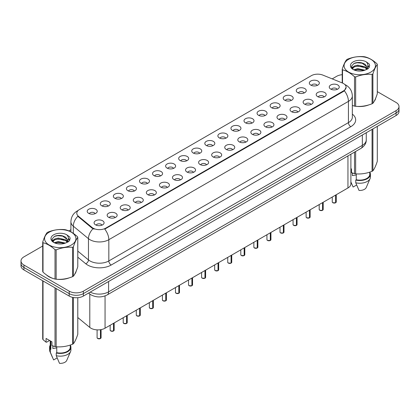 <?xml version="1.0" encoding="UTF-8"?>
<svg xmlns="http://www.w3.org/2000/svg" width="420" height="420" viewBox="0 0 420 420"><rect width="100%" height="100%" fill="white"/><g stroke="black" fill="none" stroke-linecap="round" stroke-linejoin="round"><path stroke-width="0.63" d="M297.728 92.657A5.003 2.888 180 0 1 296.735 91.838A5.003 2.888 180 0 1 298.394 88.252A5.003 2.888 180 0 1 304.805 88.573A5.003 2.888 180 0 1 305.797 91.838A5.003 2.888 180 0 1 297.728 92.657M304.195 92.957A3.003 1.732 0 0 0 303.387 92.111A3.003 1.732 0 0 0 300.431 91.675A3.003 1.732 0 0 0 298.337 92.957M284.666 100.202A5.003 2.888 180 0 1 283.673 99.383A5.003 2.888 180 0 1 285.327 95.792A5.003 2.888 180 0 1 291.737 96.117A5.003 2.888 180 0 1 292.73 99.383A5.003 2.888 180 0 1 284.666 100.202M291.128 100.501A3.003 1.732 0 0 0 290.325 99.656A3.003 1.732 0 0 0 287.364 99.215A3.003 1.732 0 0 0 285.274 100.501M271.598 107.746A5.003 2.888 180 0 1 270.606 106.927A5.003 2.888 180 0 1 272.265 103.336A5.003 2.888 180 0 1 278.675 103.661A5.003 2.888 180 0 1 279.668 106.927A5.003 2.888 180 0 1 271.598 107.746M278.066 108.045A3.003 1.732 0 0 0 277.258 107.2A3.003 1.732 0 0 0 274.302 106.759A3.003 1.732 0 0 0 272.207 108.045M258.536 115.285A5.003 2.888 180 0 1 257.539 114.471A5.003 2.888 180 0 1 259.198 110.88A5.003 2.888 180 0 1 265.608 111.2A5.003 2.888 180 0 1 266.6 114.471A5.003 2.888 180 0 1 258.536 115.285M264.999 115.584A3.003 1.732 0 0 0 264.196 114.744A3.003 1.732 0 0 0 261.235 114.303A3.003 1.732 0 0 0 259.145 115.584M245.469 122.829A5.003 2.888 180 0 1 244.477 122.015A5.003 2.888 180 0 1 246.131 118.424A5.003 2.888 180 0 1 252.546 118.745A5.003 2.888 180 0 1 253.538 122.015A5.003 2.888 180 0 1 245.469 122.829M251.932 123.128A3.003 1.732 0 0 0 251.129 122.283A3.003 1.732 0 0 0 248.173 121.847A3.003 1.732 0 0 0 246.078 123.128M232.402 130.373A5.003 2.888 180 0 1 231.41 129.554A5.003 2.888 180 0 1 233.069 125.969A5.003 2.888 180 0 1 239.479 126.289A5.003 2.888 180 0 1 240.471 129.554A5.003 2.888 180 0 1 232.402 130.373M238.87 130.673A3.003 1.732 0 0 0 238.061 129.827A3.003 1.732 0 0 0 235.106 129.392A3.003 1.732 0 0 0 233.011 130.673M219.34 137.917A5.003 2.888 180 0 1 218.347 137.099A5.003 2.888 180 0 1 220.001 133.508A5.003 2.888 180 0 1 226.412 133.833A5.003 2.888 180 0 1 227.409 137.099A5.003 2.888 180 0 1 219.34 137.917M225.803 138.217A3.003 1.732 0 0 0 224.999 137.372A3.003 1.732 0 0 0 222.043 136.93A3.003 1.732 0 0 0 219.949 138.217M206.273 145.457A5.003 2.888 180 0 1 205.28 144.643A5.003 2.888 180 0 1 206.939 141.052A5.003 2.888 180 0 1 213.35 141.372A5.003 2.888 180 0 1 214.342 144.643A5.003 2.888 180 0 1 206.273 145.457M212.741 145.756A3.003 1.732 0 0 0 211.932 144.916A3.003 1.732 0 0 0 208.976 144.475A3.003 1.732 0 0 0 206.882 145.756M193.21 153.001A5.003 2.888 180 0 1 192.218 152.187A5.003 2.888 180 0 1 193.872 148.596A5.003 2.888 180 0 1 200.282 148.916A5.003 2.888 180 0 1 201.275 152.187A5.003 2.888 180 0 1 193.21 153.001M199.673 153.3A3.003 1.732 0 0 0 198.87 152.455A3.003 1.732 0 0 0 195.914 152.019A3.003 1.732 0 0 0 193.82 153.3M180.143 160.545A5.003 2.888 180 0 1 179.151 159.726A5.003 2.888 180 0 1 180.81 156.14A5.003 2.888 180 0 1 187.22 156.46A5.003 2.888 180 0 1 188.213 159.726A5.003 2.888 180 0 1 180.143 160.545M186.611 160.844A3.003 1.732 0 0 0 185.803 159.999A3.003 1.732 0 0 0 182.847 159.563A3.003 1.732 0 0 0 180.752 160.844M167.081 168.089A5.003 2.888 180 0 1 166.084 167.27A5.003 2.888 180 0 1 167.743 163.679A5.003 2.888 180 0 1 174.153 164.005A5.003 2.888 180 0 1 175.145 167.27A5.003 2.888 180 0 1 167.081 168.089M173.544 168.389A3.003 1.732 0 0 0 172.741 167.543A3.003 1.732 0 0 0 169.78 167.102A3.003 1.732 0 0 0 167.69 168.389M154.014 175.628A5.003 2.888 180 0 1 153.022 174.815A5.003 2.888 180 0 1 154.681 171.224A5.003 2.888 180 0 1 161.091 171.544A5.003 2.888 180 0 1 162.083 174.815A5.003 2.888 180 0 1 154.014 175.628M160.482 175.933A3.003 1.732 0 0 0 159.673 175.088A3.003 1.732 0 0 0 156.718 174.647A3.003 1.732 0 0 0 154.623 175.933M140.947 183.172A5.003 2.888 180 0 1 139.954 182.359A5.003 2.888 180 0 1 141.614 178.768A5.003 2.888 180 0 1 148.024 179.088A5.003 2.888 180 0 1 149.016 182.359A5.003 2.888 180 0 1 140.947 183.172M147.415 183.472A3.003 1.732 0 0 0 146.612 182.627A3.003 1.732 0 0 0 143.651 182.191A3.003 1.732 0 0 0 141.561 183.472M127.885 190.717A5.003 2.888 180 0 1 126.892 189.898A5.003 2.888 180 0 1 128.546 186.312A5.003 2.888 180 0 1 134.957 186.632A5.003 2.888 180 0 1 135.954 189.898A5.003 2.888 180 0 1 127.885 190.717M134.347 191.016A3.003 1.732 0 0 0 133.544 190.171A3.003 1.732 0 0 0 130.589 189.735A3.003 1.732 0 0 0 128.494 191.016M114.817 198.261A5.003 2.888 180 0 1 113.825 197.442A5.003 2.888 180 0 1 115.484 193.851A5.003 2.888 180 0 1 121.895 194.177A5.003 2.888 180 0 1 122.887 197.442A5.003 2.888 180 0 1 114.817 198.261M121.286 198.56A3.003 1.732 0 0 0 120.477 197.715A3.003 1.732 0 0 0 117.521 197.274A3.003 1.732 0 0 0 115.427 198.56M101.755 205.8A5.003 2.888 180 0 1 100.763 204.986A5.003 2.888 180 0 1 102.417 201.395A5.003 2.888 180 0 1 108.827 201.716A5.003 2.888 180 0 1 109.82 204.986A5.003 2.888 180 0 1 101.755 205.8M108.218 206.105A3.003 1.732 0 0 0 107.415 205.259A3.003 1.732 0 0 0 104.459 204.818A3.003 1.732 0 0 0 102.364 206.105M88.688 213.344A5.003 2.888 180 0 1 87.696 212.531A5.003 2.888 180 0 1 89.355 208.94A5.003 2.888 180 0 1 95.765 209.26A5.003 2.888 180 0 1 96.758 212.531A5.003 2.888 180 0 1 88.688 213.344M95.156 213.644A3.003 1.732 0 0 0 94.348 212.803A3.003 1.732 0 0 0 91.392 212.363A3.003 1.732 0 0 0 89.297 213.644M310.795 85.113A5.003 2.888 180 0 1 309.803 84.299A5.003 2.888 180 0 1 311.456 80.708A5.003 2.888 180 0 1 317.867 81.029A5.003 2.888 180 0 1 318.859 84.299A5.003 2.888 180 0 1 310.795 85.113M317.257 85.412A3.003 1.732 0 0 0 316.454 84.572A3.003 1.732 0 0 0 313.498 84.131A3.003 1.732 0 0 0 311.404 85.412M317.656 96.621A5.003 2.888 180 0 1 316.664 95.802A5.003 2.888 180 0 1 318.318 92.211A5.003 2.888 180 0 1 324.733 92.537A5.003 2.888 180 0 1 325.726 95.802A5.003 2.888 180 0 1 317.656 96.621M324.119 96.92A3.003 1.732 0 0 0 323.316 96.075A3.003 1.732 0 0 0 320.36 95.634A3.003 1.732 0 0 0 318.266 96.92M304.589 104.165A5.003 2.888 180 0 1 303.597 103.346A5.003 2.888 180 0 1 305.256 99.755A5.003 2.888 180 0 1 311.666 100.081A5.003 2.888 180 0 1 312.659 103.346A5.003 2.888 180 0 1 304.589 104.165M311.057 104.465A3.003 1.732 0 0 0 310.249 103.619A3.003 1.732 0 0 0 307.293 103.178A3.003 1.732 0 0 0 305.198 104.465M291.527 111.704A5.003 2.888 180 0 1 290.535 110.891A5.003 2.888 180 0 1 292.189 107.3A5.003 2.888 180 0 1 298.599 107.62A5.003 2.888 180 0 1 299.591 110.891A5.003 2.888 180 0 1 291.527 111.704M297.99 112.004A3.003 1.732 0 0 0 297.187 111.164A3.003 1.732 0 0 0 294.231 110.723A3.003 1.732 0 0 0 292.136 112.004M278.46 119.248A5.003 2.888 180 0 1 277.468 118.43A5.003 2.888 180 0 1 279.127 114.844A5.003 2.888 180 0 1 285.537 115.164A5.003 2.888 180 0 1 286.529 118.43A5.003 2.888 180 0 1 278.46 119.248M284.928 119.548A3.003 1.732 0 0 0 284.119 118.703A3.003 1.732 0 0 0 281.164 118.267A3.003 1.732 0 0 0 279.069 119.548M265.398 126.793A5.003 2.888 180 0 1 264.406 125.974A5.003 2.888 180 0 1 266.06 122.383A5.003 2.888 180 0 1 272.47 122.708A5.003 2.888 180 0 1 273.462 125.974A5.003 2.888 180 0 1 265.398 126.793M271.861 127.092A3.003 1.732 0 0 0 271.058 126.247A3.003 1.732 0 0 0 268.102 125.806A3.003 1.732 0 0 0 266.007 127.092M252.331 134.337A5.003 2.888 180 0 1 251.339 133.518A5.003 2.888 180 0 1 252.998 129.927A5.003 2.888 180 0 1 259.408 130.252A5.003 2.888 180 0 1 260.4 133.518A5.003 2.888 180 0 1 252.331 134.337M258.799 134.636A3.003 1.732 0 0 0 257.99 133.791A3.003 1.732 0 0 0 255.035 133.35A3.003 1.732 0 0 0 252.94 134.636M239.269 141.876A5.003 2.888 180 0 1 238.271 141.062A5.003 2.888 180 0 1 239.93 137.471A5.003 2.888 180 0 1 246.341 137.791A5.003 2.888 180 0 1 247.333 141.062A5.003 2.888 180 0 1 239.269 141.876M245.732 142.175A3.003 1.732 0 0 0 244.928 141.335A3.003 1.732 0 0 0 241.967 140.894A3.003 1.732 0 0 0 239.878 142.175M226.202 149.42A5.003 2.888 180 0 1 225.209 148.601A5.003 2.888 180 0 1 226.868 145.016A5.003 2.888 180 0 1 233.279 145.336A5.003 2.888 180 0 1 234.271 148.601A5.003 2.888 180 0 1 226.202 149.42M232.669 149.72A3.003 1.732 0 0 0 231.861 148.874A3.003 1.732 0 0 0 228.905 148.439A3.003 1.732 0 0 0 226.81 149.72M213.134 156.965A5.003 2.888 180 0 1 212.142 156.146A5.003 2.888 180 0 1 213.801 152.554A5.003 2.888 180 0 1 220.211 152.88A5.003 2.888 180 0 1 221.203 156.146A5.003 2.888 180 0 1 213.134 156.965M219.602 157.264A3.003 1.732 0 0 0 218.799 156.418A3.003 1.732 0 0 0 215.838 155.978A3.003 1.732 0 0 0 213.749 157.264M200.072 164.509A5.003 2.888 180 0 1 199.08 163.69A5.003 2.888 180 0 1 200.734 160.099A5.003 2.888 180 0 1 207.144 160.424A5.003 2.888 180 0 1 208.142 163.69A5.003 2.888 180 0 1 200.072 164.509M206.535 164.808A3.003 1.732 0 0 0 205.732 163.963A3.003 1.732 0 0 0 202.776 163.522A3.003 1.732 0 0 0 200.681 164.808M187.005 172.048A5.003 2.888 180 0 1 186.013 171.234A5.003 2.888 180 0 1 187.672 167.643A5.003 2.888 180 0 1 194.082 167.963A5.003 2.888 180 0 1 195.074 171.234A5.003 2.888 180 0 1 187.005 172.048M193.473 172.347A3.003 1.732 0 0 0 192.665 171.507A3.003 1.732 0 0 0 189.709 171.066A3.003 1.732 0 0 0 187.614 172.347M173.943 179.592A5.003 2.888 180 0 1 172.951 178.778A5.003 2.888 180 0 1 174.605 175.187A5.003 2.888 180 0 1 181.015 175.508A5.003 2.888 180 0 1 182.007 178.778A5.003 2.888 180 0 1 173.943 179.592M180.406 179.891A3.003 1.732 0 0 0 179.603 179.046A3.003 1.732 0 0 0 176.647 178.61A3.003 1.732 0 0 0 174.552 179.891M160.876 187.136A5.003 2.888 180 0 1 159.884 186.317A5.003 2.888 180 0 1 161.542 182.732A5.003 2.888 180 0 1 167.953 183.052A5.003 2.888 180 0 1 168.945 186.317A5.003 2.888 180 0 1 160.876 187.136M167.344 187.435A3.003 1.732 0 0 0 166.535 186.59A3.003 1.732 0 0 0 163.579 186.149A3.003 1.732 0 0 0 161.485 187.435M147.814 194.68A5.003 2.888 180 0 1 146.822 193.862A5.003 2.888 180 0 1 148.475 190.271A5.003 2.888 180 0 1 154.886 190.596A5.003 2.888 180 0 1 155.878 193.862A5.003 2.888 180 0 1 147.814 194.68M154.277 194.98A3.003 1.732 0 0 0 153.473 194.135A3.003 1.732 0 0 0 150.512 193.694A3.003 1.732 0 0 0 148.423 194.98M134.747 202.22A5.003 2.888 180 0 1 133.754 201.406A5.003 2.888 180 0 1 135.413 197.815A5.003 2.888 180 0 1 141.823 198.135A5.003 2.888 180 0 1 142.816 201.406A5.003 2.888 180 0 1 134.747 202.22M141.215 202.519A3.003 1.732 0 0 0 140.406 201.679A3.003 1.732 0 0 0 137.45 201.238A3.003 1.732 0 0 0 135.356 202.519M121.679 209.764A5.003 2.888 180 0 1 120.687 208.95A5.003 2.888 180 0 1 122.346 205.359A5.003 2.888 180 0 1 128.756 205.679A5.003 2.888 180 0 1 129.749 208.95A5.003 2.888 180 0 1 121.679 209.764M128.147 210.063A3.003 1.732 0 0 0 127.344 209.218A3.003 1.732 0 0 0 124.383 208.782A3.003 1.732 0 0 0 122.294 210.063M108.617 217.308A5.003 2.888 180 0 1 107.625 216.489A5.003 2.888 180 0 1 109.279 212.903A5.003 2.888 180 0 1 115.694 213.224A5.003 2.888 180 0 1 116.686 216.489A5.003 2.888 180 0 1 108.617 217.308M115.08 217.607A3.003 1.732 0 0 0 114.277 216.762A3.003 1.732 0 0 0 111.321 216.326A3.003 1.732 0 0 0 109.226 217.607M95.55 224.852A5.003 2.888 180 0 1 94.558 224.033A5.003 2.888 180 0 1 96.217 220.442A5.003 2.888 180 0 1 102.627 220.768A5.003 2.888 180 0 1 103.619 224.033A5.003 2.888 180 0 1 95.55 224.852M102.018 225.152A3.003 1.732 0 0 0 101.21 224.306A3.003 1.732 0 0 0 98.254 223.865A3.003 1.732 0 0 0 96.159 225.152M330.724 89.077A5.003 2.888 180 0 1 329.726 88.258A5.003 2.888 180 0 1 331.385 84.672A5.003 2.888 180 0 1 337.796 84.992A5.003 2.888 180 0 1 338.788 88.258A5.003 2.888 180 0 1 330.724 89.077M337.187 89.376A3.003 1.732 0 0 0 336.383 88.531A3.003 1.732 0 0 0 333.422 88.095A3.003 1.732 0 0 0 331.333 89.376M342.279 82.955A9.004 5.198 180 0 1 343.481 83.538A9.004 5.198 180 0 1 346.117 87.213A9.004 5.198 180 0 1 343.481 90.888L105.761 228.134A9.004 5.198 180 0 1 92.022 227.435L78.424 216.227A9.004 5.198 180 0 1 76.792 213.245A9.004 5.198 180 0 1 79.433 209.57L311.325 75.684A9.004 5.198 180 0 1 322.859 75.101L342.279 82.955M350.889 154.224L350.889 183.887A10.006 5.775 180 0 1 347.954 187.971L105.058 328.204A10.006 5.775 180 0 1 89.791 327.432L77.789 317.536M46.552 274.99A16.007 9.24 0 0 0 48.93 276.738A16.007 9.24 0 0 0 53.198 278.502A16.007 9.24 0 0 1 48.93 276.738A16.007 9.24 0 0 1 46.552 274.99M346.117 87.213L344.353 90.794L343.481 91.429L104.748 229.126A11.671 6.741 60 0 1 108.827 239.704A13.34 7.702 180 0 1 89.964 239.704A13.34 7.702 180 0 1 88.468 238.675L73.316 226.186A13.34 7.702 180 0 1 70.907 221.765L70.907 231.908M42.709 246.02L23.93 256.861A10.006 5.775 0 0 0 21 260.946L21 265.85A10.006 5.775 0 0 0 23.93 269.934L69.211 296.074L69.211 293.622A10.006 5.775 0 0 0 83.359 293.622L396.07 113.08A10.006 5.775 0 0 0 399 108.995A10.006 5.775 0 0 1 396.07 113.08L83.359 293.622A10.006 5.775 0 0 1 69.211 293.622L23.93 267.482L69.211 293.622L69.211 291.17A10.006 5.775 0 0 0 83.359 291.17L396.07 110.633A10.006 5.775 0 0 0 399 106.544A10.006 5.775 0 0 0 396.07 102.459L377.291 91.618M21 263.398A10.006 5.775 0 0 0 23.93 267.482A10.006 5.775 0 0 1 21 263.398M94.043 229.126L92.022 228.107L77.816 216.279A11.671 7.807 129.5 0 0 73.316 226.186L73.316 233.389M352.338 105.478A16.007 9.24 0 0 0 352.7 105.588A16.007 9.24 0 0 1 352.338 105.478M357.016 106.397A16.007 9.24 0 0 0 368.876 104.885A16.007 9.24 0 0 1 357.016 106.397M374.283 101.168A16.007 9.24 0 0 0 375.674 98.233A16.007 9.24 0 0 1 374.283 101.168M57.514 279.31A16.007 9.24 0 0 0 69.373 277.798A16.007 9.24 0 0 1 57.514 279.31M74.776 274.087A16.007 9.24 0 0 0 76.172 271.147A16.007 9.24 0 0 1 74.776 274.087M342.211 74.692A10.006 5.775 0 0 0 336.641 76.319L332.204 78.881M70.907 229.74L68.864 230.921M60.916 235.51L60.643 235.667M52.106 240.592L53.519 239.783M21 260.946A10.006 5.775 0 0 0 23.93 265.031L69.211 291.17M69.211 296.074A10.006 5.775 0 0 0 83.359 296.074L396.07 115.532A10.006 5.775 0 0 0 399 111.447L399 106.544M335.596 202.781L332.855 202.745L332.257 201.894A2 1.155 0 0 0 332.845 202.713A2 1.155 0 0 0 335.612 202.75L335.564 202.776A1.932 1.118 180 0 1 332.892 202.739M335.612 202.666L335.732 195.027M335.612 202.75L335.612 195.095M322.534 210.32L319.793 210.289L319.195 209.438A2 1.155 0 0 0 319.778 210.257A2 1.155 0 0 0 322.544 210.289L322.502 210.315A1.932 1.118 180 0 1 319.825 210.284M322.544 210.21L322.67 202.571M322.544 210.289L322.544 202.64M309.467 217.865L306.726 217.828L306.127 216.983A2 1.155 0 0 0 306.716 217.802A2 1.155 0 0 0 309.482 217.833L309.435 217.859A1.932 1.118 180 0 1 306.763 217.828M309.482 217.754L309.603 210.11M309.482 217.833L309.482 210.184M296.399 225.409L293.664 225.372L293.06 224.527A2 1.155 0 0 0 293.648 225.341A2 1.155 0 0 0 296.415 225.377L296.373 225.404A1.932 1.118 180 0 1 293.695 225.372M296.415 225.293L296.541 217.655M296.415 225.377L296.415 217.728M283.337 232.953L280.597 232.916L279.998 232.071A2 1.155 0 0 0 280.586 232.885A2 1.155 0 0 0 283.353 232.922L283.306 232.948A1.932 1.118 180 0 1 280.633 232.911M283.353 232.838L283.474 225.199M283.353 232.922L283.353 225.272M348.668 59.299A15.677 9.051 -0 0 0 348.668 72.098A15.677 9.051 -0 0 0 370.834 72.098A15.677 9.051 -0 0 0 370.834 59.299A15.677 9.051 -0 0 0 348.668 59.299M352.338 105.457L354.522 106.139A18.008 10.4 -0 0 0 355.661 106.312C361.106 106.79 366.571 105.945 372.062 103.777A18.008 10.4 -0 0 0 372.488 103.541A18.008 10.4 -0 0 0 372.897 103.294C374.356 101.472 375.821 98.311 377.291 93.828L377.291 64.439A18.008 10.4 -0 0 0 376.987 63.782C372.976 60.144 368.97 57.834 364.98 56.852A18.008 10.4 -0 0 0 363.841 56.674C358.349 56.207 352.884 57.052 347.44 59.21A18.008 10.4 -0 0 0 347.014 59.446A18.008 10.4 -0 0 0 346.605 59.693C345.135 61.541 343.67 64.701 342.211 69.158A18.008 10.4 -0 0 0 342.515 69.82L342.515 83.055M354.522 106.139L354.522 76.75C350.511 73.117 346.51 70.807 342.515 69.82M354.522 76.75A18.008 10.4 -0 0 0 355.661 76.928L355.661 106.312M372.062 103.777L372.062 74.387C366.618 73.915 361.153 74.76 355.661 76.928M372.062 74.387A18.008 10.4 -0 0 0 372.488 74.151A18.008 10.4 -0 0 0 372.897 73.91L372.897 103.294M364.938 70.182L357.777 68.597L353.714 69.799M363.941 70.508L357.777 69.463L354.627 70.192M366.896 68.665L365.143 66.854L357.777 65.137L354.359 65.993L352.385 67.672L352.128 68.591M366.618 69.095L365.143 67.72L357.777 66.003L354.359 66.854L352.286 68.759M365.946 69.846L367.117 68.224L367.374 67.085L361.657 62.822C358.806 62.239 356.27 62.438 354.044 63.425L351.362 66.35L353.162 69.484M366.975 69.395L367.374 67.767M367.353 67.42L365.143 64.26L361.856 62.858M353.162 61.898A9.319 5.381 -0 0 0 353.162 69.505A9.319 5.381 -0 0 0 364.812 70.219L368.445 68.455L369.668 65.699L369.248 64.055L366.198 61.813A9.319 5.381 -0 0 0 353.162 61.898M366.198 61.813C368.135 63.788 368.445 65.924 367.117 68.219M342.211 82.929L342.211 69.158M377.291 64.439C375.832 66.266 374.367 69.421 372.897 73.91M363.258 70.219L357.184 69.699L354.769 70.135M367.694 68.99L367.264 68.649M367.006 68.46L366.576 68.177M363.258 66.759L357.184 66.239L354.769 66.675M352.433 67.589L351.724 68.03M369.206 67.426L367.931 65.746M363.279 63.305L357.184 62.779L353.934 63.478M369.668 65.782L369.248 64.055M367.967 68.806L367.343 68.271M367.154 68.135L365.663 67.237M353.02 66.864L351.561 67.715M369.311 67.221L367.925 65.31M49.166 232.218A15.677 9.051 -0 0 0 49.166 245.018A15.677 9.051 -0 0 0 71.332 245.018A15.677 9.051 -0 0 0 71.332 232.218A15.677 9.051 -0 0 0 49.166 232.218M47.513 232.365A18.008 10.4 -0 0 0 47.103 232.607C45.633 234.46 44.168 237.615 42.709 242.078A18.008 10.4 -0 0 0 43.013 242.734L43.013 272.123C47.009 275.746 51.009 278.056 55.02 279.053A18.008 10.4 -0 0 0 56.159 279.232C61.604 279.704 67.069 278.859 72.56 276.691A18.008 10.4 -0 0 0 72.986 276.455A18.008 10.4 -0 0 0 73.395 276.213C74.855 274.386 76.319 271.231 77.789 266.742L77.789 237.358A18.008 10.4 -0 0 0 77.485 236.696C73.469 233.063 69.468 230.753 65.478 229.766A18.008 10.4 -0 0 0 64.339 229.588C58.847 229.121 53.382 229.966 47.938 232.129A18.008 10.4 -0 0 0 47.513 232.365M55.02 279.053L55.02 249.664C51.009 246.031 47.009 243.721 43.013 242.734M55.02 249.664A18.008 10.4 -0 0 0 56.159 249.842L56.159 279.232M72.56 276.691L72.56 247.306C67.116 246.829 61.651 247.674 56.159 249.842M72.56 247.306A18.008 10.4 -0 0 0 72.986 247.07A18.008 10.4 -0 0 0 73.395 246.823L73.395 276.213M42.709 242.078L42.709 271.462A18.008 10.4 -0 0 0 43.013 272.123M65.436 243.096L58.275 241.516L54.212 242.713M64.439 243.422L58.275 242.377L55.125 243.112M67.394 241.584L65.641 239.773L58.275 238.056L54.857 238.907L52.883 240.592L52.626 241.505M67.116 242.015L65.641 240.634L58.275 238.922L54.857 239.773L52.784 241.678M66.444 242.76L67.615 241.143L67.872 239.999L62.155 235.736C59.304 235.158 56.763 235.358 54.542 236.339L51.86 239.269L53.66 242.403M67.468 242.309L67.872 240.686M67.851 240.34L65.641 237.179L62.354 235.778M53.66 234.811A9.319 5.381 -0 0 0 53.66 242.419A9.319 5.381 -0 0 0 65.31 243.133L68.943 241.374L70.166 238.618L69.746 236.969L66.691 234.733A9.319 5.381 -0 0 0 53.66 234.811M66.691 234.733C68.633 236.702 68.943 238.838 67.615 241.138M77.789 237.358C76.33 239.179 74.865 242.335 73.395 246.823M63.751 243.133L57.682 242.613L55.267 243.054M68.187 241.904L67.762 241.563M67.505 241.379L67.074 241.096M63.751 239.673L57.682 239.153L55.267 239.594M52.931 240.508L52.216 240.944M69.704 240.34L68.423 238.66M63.777 236.224L57.682 235.699L54.432 236.392M70.166 238.702L69.746 236.969M68.465 241.726L67.841 241.19M67.652 241.048L66.16 240.156M69.809 240.135L68.423 238.224M352.742 173.135A7.539 4.352 0 0 0 352.364 173.875M352.364 172.998L352.364 175.602L356.27 174.967M350.889 168.588L351.467 168.924L351.467 172.657L354.522 173.67A18.008 10.4 0 0 0 355.661 173.849C361.106 174.321 366.571 173.476 372.062 171.313A18.008 10.4 0 0 0 372.897 170.83C374.356 169.003 375.821 165.847 377.291 161.359L377.291 126.373M356.27 173.891L356.27 179.765A10.006 5.775 0 0 0 369.757 174.353L369.757 172.137M356.27 179.765L355.751 180.065A10.673 6.163 0 0 0 370.424 174.353A10.673 6.163 0 0 0 369.757 172.21M355.751 180.065L355.751 182.789A10.673 6.163 0 0 0 370.104 178.568A10.673 6.163 0 0 0 370.424 177.077L370.424 174.353M355.751 182.789L359.016 190.433A6.673 3.853 0 0 0 366.224 187.541L370.104 178.568M372.897 128.909L372.897 170.83M372.062 171.313L372.062 129.392M354.522 173.67L354.522 152.124M355.661 151.463L355.661 173.849M356.643 185L353.12 187.031L350.889 181.944M53.24 346.048A7.539 4.352 0 0 0 52.857 346.794M52.857 345.917L52.857 348.516L56.763 347.881M49.607 340.478L46.615 342.206L46.069 342.169L46.069 338.436L51.965 341.838L51.965 345.571L55.02 346.589A18.008 10.4 0 0 0 56.159 346.762C61.604 347.24 67.069 346.395 72.56 344.227A18.008 10.4 0 0 0 73.395 343.744C74.855 341.922 76.319 338.767 77.789 334.278L77.789 297.701M56.763 346.805L56.763 352.685A10.006 5.775 0 0 0 70.255 347.267L70.255 345.051M56.763 352.685L56.248 352.984A10.673 6.163 0 0 0 70.922 347.267A10.673 6.163 0 0 0 70.255 345.125M56.248 352.984L56.248 355.703A10.673 6.163 0 0 0 70.602 351.488A10.673 6.163 0 0 0 70.922 349.991L70.922 347.267M56.248 355.703L59.514 363.353A6.673 3.853 0 0 0 66.717 360.455L70.602 351.488M73.395 297.518L73.395 343.744M72.56 344.227L72.56 297.35M43.013 280.949L43.013 339.654A18.008 10.4 0 0 1 42.709 338.998L42.709 280.775M55.02 346.589L55.02 287.879M56.159 288.54L56.159 346.762M43.013 339.654L46.069 342.169M50.243 340.846L50.243 347.267A10.006 5.775 0 0 0 50.867 349.282L50.867 341.208M50.243 345.125A10.673 6.163 0 0 0 49.576 347.267A10.673 6.163 0 0 0 50.353 349.577L50.867 349.282M49.576 347.267L49.576 349.991A10.673 6.163 0 0 0 49.896 351.488A10.673 6.163 0 0 0 50.353 352.301L50.353 349.577M57.136 357.913L53.618 359.945L50.353 352.301M270.27 240.492L267.535 240.46L266.931 239.61A2 1.155 0 0 0 267.519 240.429A2 1.155 0 0 0 270.286 240.466L270.239 240.487A1.932 1.118 180 0 1 267.566 240.455M270.286 240.382L270.412 232.743M270.286 240.466L270.286 232.811M257.208 248.036L254.468 248L253.869 247.154A2 1.155 0 0 0 254.452 247.973A2 1.155 0 0 0 257.219 248.005L257.177 248.031A1.932 1.118 180 0 1 254.499 248M257.219 247.926L257.345 240.282M257.219 248.005L257.219 240.356M244.141 255.581L241.4 255.544L240.802 254.698A2 1.155 0 0 0 241.39 255.512A2 1.155 0 0 0 244.157 255.549L244.109 255.575A1.932 1.118 180 0 1 241.437 255.544M244.157 255.465L244.277 247.826M244.157 255.549L244.157 247.9M231.079 263.125L228.338 263.088L227.74 262.243A2 1.155 0 0 0 228.322 263.057A2 1.155 0 0 0 231.089 263.093L231.047 263.12A1.932 1.118 180 0 1 228.37 263.083M231.089 263.009L231.215 255.371M231.089 263.093L231.089 255.444M218.012 270.664L215.271 270.632L214.672 269.782A2 1.155 0 0 0 215.261 270.601A2 1.155 0 0 0 218.027 270.637L217.98 270.664A1.932 1.118 180 0 1 215.308 270.627M218.027 270.554L218.148 262.915M218.027 270.637L218.027 262.983M204.95 278.208L202.209 278.171L201.611 277.326A2 1.155 0 0 0 202.193 278.145A2 1.155 0 0 0 204.96 278.177L204.918 278.203A1.932 1.118 180 0 1 202.241 278.171M204.96 278.098L205.086 270.454M204.96 278.177L204.96 270.527M191.882 285.752L189.142 285.716L188.543 284.87A2 1.155 0 0 0 189.131 285.684A2 1.155 0 0 0 191.898 285.721L191.851 285.747A1.932 1.118 180 0 1 189.178 285.716M191.898 285.637L192.019 277.998M191.898 285.721L191.898 278.072M178.815 293.296L176.08 293.26L175.476 292.415A2 1.155 0 0 0 176.064 293.228A2 1.155 0 0 0 178.831 293.265L178.784 293.291A1.932 1.118 180 0 1 176.111 293.255M178.831 293.181L178.957 285.542M178.831 293.265L178.831 285.616M165.753 300.836L163.013 300.804L162.414 299.954A2 1.155 0 0 0 162.997 300.772A2 1.155 0 0 0 165.764 300.809L165.722 300.836A1.932 1.118 180 0 1 163.044 300.799M165.764 300.725L165.89 293.087M165.764 300.809L165.764 293.155M152.686 308.38L149.951 308.348L149.347 307.498A2 1.155 0 0 0 149.935 308.317A2 1.155 0 0 0 152.702 308.348L152.654 308.375A1.932 1.118 180 0 1 149.982 308.343M152.702 308.269L152.822 300.631M152.702 308.348L152.702 300.699M139.624 315.924L136.883 315.887L136.285 315.042A2 1.155 0 0 0 136.868 315.856A2 1.155 0 0 0 139.634 315.893L139.592 315.919A1.932 1.118 180 0 1 136.915 315.887M139.634 315.808L139.76 308.17M139.634 315.893L139.634 308.243M126.556 323.468L123.816 323.431L123.218 322.586A2 1.155 0 0 0 123.805 323.4A2 1.155 0 0 0 126.572 323.437L126.525 323.463A1.932 1.118 180 0 1 123.853 323.426M126.572 323.353L126.693 315.714M126.572 323.437L126.572 315.788M113.495 331.007L110.754 330.976L110.156 330.125A2 1.155 0 0 0 110.738 330.944A2 1.155 0 0 0 113.505 330.981L113.463 331.007A1.932 1.118 180 0 1 110.786 330.971M113.505 330.897L113.631 323.258M113.505 330.981L113.505 323.327M100.427 338.552L97.687 338.52L97.088 337.669A2 1.155 0 0 0 97.676 338.489A2 1.155 0 0 0 100.443 338.52L100.396 338.546A1.932 1.118 180 0 1 97.724 338.515M100.443 338.441L100.564 329.7M100.443 338.52L100.443 329.721M78.424 216.227L78.424 216.893M92.022 227.435L92.022 228.107M105.761 228.134L105.761 228.674M343.481 90.888L343.481 91.429M347.954 155.915L347.954 187.971M89.791 294.031L89.791 327.432M105.058 295.911L105.058 328.204M352.338 114.114A16.674 9.629 180 0 1 350.789 126.698L111.19 265.031A3.334 1.927 60 0 1 108.827 260.946L348.432 122.614A13.34 7.702 0 0 0 352.338 117.164L352.338 95.928A13.34 7.702 180 0 1 348.432 101.372A11.671 6.741 -120 0 0 344.353 90.794M111.19 265.031A16.674 9.629 180 0 1 87.607 265.031A16.674 9.629 180 0 1 85.738 263.744L77.789 257.192M93.014 228.722A11.671 7.807 129.5 0 0 88.468 238.675L88.468 259.917A13.34 7.702 0 0 0 89.964 260.946A13.34 7.702 0 0 0 108.827 260.946L108.827 239.704L348.432 101.372L348.432 122.614A3.334 1.927 60 0 0 350.789 126.698M78.015 210.63A11.671 6.741 -120 0 0 77.228 210.977C73.237 213.371 71.132 216.967 70.907 221.765M83.359 291.17L83.359 296.074M396.07 110.633L396.07 115.532M23.93 265.031L23.93 269.934M77.789 251.113L88.468 259.917A3.334 2.231 -50.5 0 1 85.738 263.744M90.211 292.12A13.34 7.702 0 0 0 108.591 291.853L362.344 145.352A13.34 7.702 0 0 0 366.256 139.902C366.35 143.215 364.586 146.05 360.964 148.402L107.21 294.908A6.673 3.853 60 0 0 108.591 291.853L108.591 281.505M362.344 135.004L362.344 145.352A6.673 3.853 60 0 1 360.964 148.402M88.762 292.955A6.673 4.463 129.5 0 0 89.455 293.764L88.594 293.055M335.732 202.676A2 1.155 0 0 0 336.257 201.894L336.257 194.722M322.67 210.221A2 1.155 0 0 0 323.195 209.438L323.195 202.267M309.603 217.765A2 1.155 0 0 0 310.128 216.983L310.128 209.811M296.541 225.304A2 1.155 0 0 0 297.066 224.527L297.066 217.35M283.474 232.848A2 1.155 0 0 0 283.999 232.071L283.999 224.894M270.412 240.392A2 1.155 0 0 0 270.937 239.61L270.937 232.439M257.345 247.936A2 1.155 0 0 0 257.87 247.154L257.87 239.983M244.277 255.476A2 1.155 0 0 0 244.808 254.698L244.808 247.522M231.215 263.02A2 1.155 0 0 0 231.74 262.243L231.74 255.066M218.148 270.564A2 1.155 0 0 0 218.673 269.782L218.673 262.61M205.086 278.108A2 1.155 0 0 0 205.611 277.326L205.611 270.155M192.019 285.647A2 1.155 0 0 0 192.544 284.87L192.544 277.694M178.957 293.192A2 1.155 0 0 0 179.482 292.415L179.482 285.238M165.89 300.736A2 1.155 0 0 0 166.415 299.954L166.415 292.782M152.822 308.28A2 1.155 0 0 0 153.353 307.498L153.353 300.326M139.76 315.824A2 1.155 0 0 0 140.285 315.042L140.285 307.865M126.693 323.363A2 1.155 0 0 0 127.218 322.586L127.218 315.409M113.631 330.907A2 1.155 0 0 0 114.156 330.125L114.156 322.954M100.564 338.452A2 1.155 0 0 0 101.089 337.669L101.089 329.611M352.338 95.928C352.112 91.13 350.007 87.533 346.012 85.134L344.82 84.525M78.325 210.341L77.228 210.977M107.21 294.908C101.845 297.602 96.474 297.602 91.109 294.908L89.455 293.764M366.256 139.902L366.256 132.746M332.257 201.894L332.257 197.033M336.257 201.894L335.722 202.708M319.195 209.438L319.195 204.577M323.195 209.438L322.655 210.252M306.127 216.983L306.127 212.121M310.128 216.983L309.593 217.791M293.06 224.527L293.06 219.66M297.066 224.527L296.525 225.335M279.998 232.071L279.998 227.204M283.999 232.071L283.458 232.88M351.892 184.333L350.889 182.012M52.39 357.252L49.896 351.488M266.931 239.61L266.931 234.749M270.937 239.61L270.396 240.424M253.869 247.154L253.869 242.293M257.87 247.154L257.329 247.963M240.802 254.698L240.802 249.837M244.808 254.698L244.267 255.507M227.74 262.243L227.74 257.376M231.74 262.243L231.2 263.051M214.672 269.782L214.672 264.92M218.673 269.782L218.138 270.596M201.611 277.326L201.611 272.465M205.611 277.326L205.07 278.14M188.543 284.87L188.543 280.009M192.544 284.87L192.008 285.679M175.476 292.415L175.476 287.548M179.482 292.415L178.941 293.223M162.414 299.954L162.414 295.092M166.415 299.954L165.874 300.767M149.347 307.498L149.347 302.636M153.353 307.498L152.812 308.312M136.285 315.042L136.285 310.181M140.285 315.042L139.745 315.851M123.218 322.586L123.218 317.719M127.218 322.586L126.683 323.395M110.156 330.125L110.156 325.264M114.156 330.125L113.615 330.939M97.088 337.669L97.088 329.873M101.089 337.669L100.553 338.483"/></g></svg>
